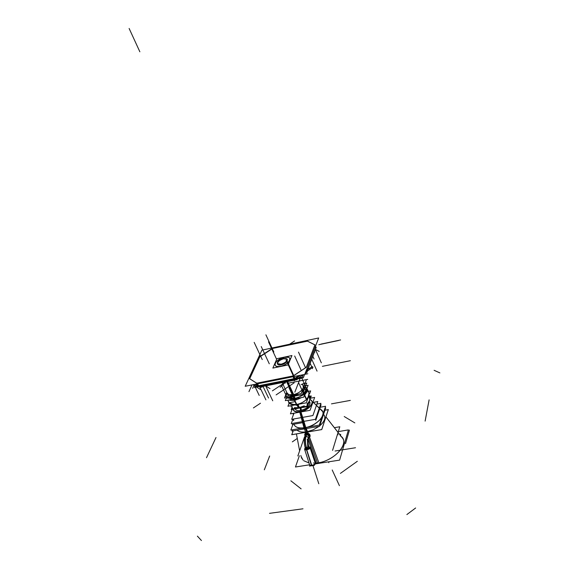 <?xml version="1.0" encoding="UTF-8"?>
<svg xmlns="http://www.w3.org/2000/svg" width="569" height="569" viewBox="0 0 569 569"><rect width="100%" height="100%" fill="white"/><g stroke="black" fill="none" stroke-linecap="round" stroke-linejoin="round"><path stroke-width="0.85" d="M261.135 385.668L262.174 385.81L261.135 385.668M260.887 385.533L293.81 379.146M294.913 379.338L294.55 379.21L294.913 379.338M257.252 383.193L292.758 376.109M259.734 356.955L249.848 378.378M249.912 378.904L256.527 383.136M256.519 383.25L293.455 375.867M305.951 367.567L293.711 375.718M314.849 345.227L306.513 366.962M314.636 344.771L307.495 341.194M307.445 341.165L272.9 348.399M272.807 348.42L259.756 356.905M307.338 369.957L306.079 370.917L307.48 369.935M307.438 370.255L307.402 369.871M294.65 378.513L299.18 375.512L294.92 378.357L294.081 376.529L294.92 378.357L299.18 375.512L294.664 378.506M282.025 382.219L288.298 395.718L282.025 382.219L287.21 393.371L288.86 394.651L293.177 394.744C298.355 393.428 301.734 391.109 303.305 387.781L303.22 385.761M280.503 366.344C287.068 365.17 292.807 358.598 288.462 357.325L284.336 357.289C279.528 358.591 276.434 360.725 275.055 363.691C274.671 366.073 276.484 366.955 280.503 366.344C289.849 364.594 293.725 355.084 284.336 357.289C275.218 358.968 271.057 368.442 280.503 366.344M277.437 363.776C277.715 361.6 279.806 359.928 283.711 358.769L287.203 359.288M287.331 359.48C287.509 361.699 285.446 363.484 281.143 364.829L277.551 364.117M315.745 463.216L317.495 462.995C333.285 460.947 348.484 445.406 342.467 437.988L325.93 416.921L342.794 438.493M309.017 462.981L303.746 460.712L309.017 462.981M301.129 456.53L303.042 460.072L301.428 457.576L300.837 455.506L301.598 458.152M309.436 437.22C310.823 434.944 309.813 433.585 306.428 433.137C309.209 433.279 310.404 434.431 310.027 436.594L308.64 437.682C310.589 435.676 309.835 434.346 306.392 433.692L306.456 434.36C308.811 434.602 309.564 435.612 308.739 437.39C309.564 435.612 308.811 434.602 306.456 434.36L305.219 436.117L306.456 434.36L305.283 435.939L306.421 434.915C308.057 434.844 308.846 435.612 308.803 437.212C308.853 435.612 308.057 434.844 306.421 434.915L305.894 436.43C308.547 437.042 309.01 438.023 307.267 439.375M308.704 446.331L306.399 447.817C305.148 443.351 304.977 439.553 305.894 436.43L304.756 437.433L305.894 436.43C307.744 436.523 308.533 437.291 308.277 438.727C307.779 440.648 307.936 443.208 308.754 446.409L306.399 447.817L305.176 447.625L305.126 448.038M305.204 436.146L306.513 434.296L306.463 434.936L305.411 435.555L304.884 437.07C303.924 440.207 304.017 443.713 305.162 447.59L305.069 448.095L306.549 448.55L306.435 447.76L305.162 447.583L306.399 447.817L306.492 448.436C308.355 448.016 309.18 447.447 308.967 446.722L309.045 446.757C309.074 447.526 308.227 448.08 306.492 448.436L305.105 448.073M306.776 431.779C302.352 432.476 299.109 431.935 297.046 430.171C299.109 431.935 302.352 432.476 306.776 431.779L313.213 429.801L319.074 426.352L313.213 429.801L306.776 431.779L305.055 428.066M319.622 409.026C328.804 411.906 318.128 425.84 304.913 427.76C299.436 428.571 295.873 427.646 294.223 424.965L293.91 424.204C295.183 427.433 298.853 428.621 304.913 427.76C315.247 426.209 325.681 416.465 322.566 411.472L313.014 402.034L321.976 410.583M323.555 414.353C326.073 417.454 324.792 421.28 319.728 425.832C324.117 421.985 325.667 418.535 324.373 415.47M311.286 400.391L309.97 399.651C316.079 401.422 308.988 410.505 300.304 411.835C296.058 412.454 293.625 411.6 293.014 409.267L293.021 409.331C293.675 411.622 296.1 412.454 300.304 411.835C307.694 410.683 314.799 403.428 311.456 400.555M300.788 410.519C307.317 408.57 310.375 405.775 309.977 402.134L309.365 401.408C311.101 405.036 308.242 408.073 300.788 410.519C297.936 410.967 296.086 410.512 295.24 409.147L295.126 408.883C295.837 410.441 297.722 410.989 300.788 410.519M294.393 400.263L296.371 404.538L293.063 404.353L289.201 402.902L293.063 404.353L296.371 404.538L294.393 400.263L296.406 404.623M307.473 389.751L308.995 393.101L308.135 396.885L306.684 399.424L304.735 395.149L306.684 399.424L308.135 396.885L308.995 393.101L307.473 389.751L309.038 393.186M304.458 395.398L306.414 399.68L302.516 402.383L306.414 399.68L304.458 395.398L306.449 399.772M288.604 397.866L289.465 398.4L288.604 397.866M306.655 389.203L307.018 388.748L306.655 389.203M305.788 390.405L304.927 388.051L305.788 390.405M304.685 395.05L304.835 394.104L304.685 395.05M301.186 395.974L305.148 392.119L301.186 395.974M294.735 400.092L296.918 398.435L294.735 400.092M292.345 399.303L294.344 400.171L292.345 399.303M291.627 398.883L297.238 397.93L291.627 398.883M294.614 398.52L288.896 397.809L294.614 398.52L298.974 397.07L294.614 398.52L293.597 396.309M299.45 396.835L301.862 395.355L299.45 396.835M304.806 388.25C306.364 390.071 305.475 392.368 302.146 395.142C305.012 392.816 306.072 390.739 305.325 388.911M293.504 396.116L288.775 395.967L293.504 396.116L299.13 393.997L293.504 396.116M286.868 393.712L286.94 392.802L286.868 393.712M301.869 392.055C304.138 389.943 304.927 388.101 304.23 386.515L304.059 386.23C305.034 387.83 304.301 389.772 301.869 392.055M304.6 374.438L303.305 377.823L254.4 387.489L255.744 384.488M260.73 385.754L262.978 385.654M256.441 383.015L257.309 383.086M260.047 385.697L261.292 386.123L260.716 385.754L293.796 379.21M249.805 378.293L249.919 378.847M305.887 371.777L305.653 372.396M313.057 367.197L305.724 372.211M295.048 378.961L294.493 379.423M295.034 378.84L295.866 379.153L296.221 378.726M260.41 385.746L261.79 385.889M256.847 383.947L257.757 386.152L295.567 378.335L296.499 378.67L293.832 379.694L293.86 379.004M260.566 385.782L258.973 385.91M257.835 386.01L294.735 378.698L293.768 376.593M304.749 374.402L245.196 386.266L261.904 350.17L318.661 337.965L304.749 374.402M259.692 356.877L260.36 356.201M259.905 356.407L249.571 378.805M271.804 348.761L272.857 348.32M307.459 341.108L306.57 341.08M315.567 346.073L316.015 347.922M314.785 345.198L314.6 344.686M306.976 370.768L305.567 372.624L305.894 371.664L307.438 370.426M307.324 370.199L306.663 369.395M306.492 366.813L305.823 367.538M300.482 375.256L295.93 378.293M316.186 347.467L307.566 370.206M307.559 370.213L305.937 371.294M299.792 375.391L294.906 378.613M294.806 378.549L294.187 376.507M299.429 375.462L294.714 378.613L293.789 376.586M287.082 361.016L293.746 375.576L292.622 376.038M306.022 371.066L307.424 370.135L306.855 368.876M306.158 367.318L293.419 375.789M307.566 370.142L306.926 368.705M314.97 344.722L306.3 367.325M307.459 369.95L307.274 370.383M314.806 344.786L307.267 341.009M272.103 348.477L307.36 340.909M260.04 356.407L272.117 348.555M255.367 384.239L257.707 385.746M249.741 378.734L256.619 383.136M295.368 379.58L264.272 385.633M295.034 379.637L295.411 379.502M273.433 383.911L273.056 383.99M303.241 374.708L302.274 377.226L296.499 378.371M257.835 386.024L256.086 386.372L256.669 385.078M264.912 385.533L295.695 379.423M288.682 402.859L294.301 401.806M294.273 395.896L287.459 381.145L294.273 395.896M293.27 396.109L286.442 381.344L293.27 396.109M305.638 390.882L302.324 394.651M293.32 396.97L286.534 398.257L286.797 397.596M287.075 393.186L285.738 396.55L301.293 393.584L305.055 383.584L302.459 384.089M293.661 394.623L288.817 394.637L286.961 392.845M303.071 385.433L303.327 387.738C301.613 391.252 298.056 393.613 292.644 394.822M280.048 366.365C286.648 365.44 292.886 358.619 288.412 357.318L283.86 357.382M276.939 358.676L291.94 355.533L288.049 364.957L272.857 368.079L276.939 358.676M281.214 364.231L277.309 363.591C277.188 361.258 279.343 359.452 283.775 358.186M283.163 358.314L287.089 358.947C287.21 361.279 285.048 363.079 280.595 364.352M284.756 357.19C279.799 358.399 276.57 360.547 275.076 363.641C274.713 366.13 276.676 366.969 280.958 366.18M299.365 455.741L295.453 467L309.6 464.795M315.418 463.884L339.608 460.115L348.434 429.894L338.313 431.608M305.966 427.888L308.263 433.308M309.55 437.198L319.067 463.344L315.859 463.82M304.159 428.208L306.25 433.777M308.128 439.453L316.392 463.763M293.213 430.833L291.79 434.695L321.727 429.552L328.285 409.623L324.935 410.228L328.341 409.58L321.762 429.581L291.733 434.73L293.163 430.84M292.438 429.78L291.968 431.053L319.579 426.266L325.703 407.93L324.991 408.058M292.203 424.502L302.601 422.667M320.397 404.893L321.08 404.765L315.752 420.349M309.885 436.828L310.013 436.629C310.361 434.382 309.109 433.237 306.257 433.201L306.613 432.184M306.35 434.439L306.236 433.67C309.849 434.239 310.653 435.577 308.64 437.682C310.589 435.676 309.835 434.346 306.392 433.692C304.892 434.126 304.472 435.022 305.126 436.387C304.415 434.944 304.892 434.012 306.535 433.614L306.527 434.403M306.542 433.727L306.606 433.08M304.913 434.076L304.764 434.446M304.678 434.858L304.892 434.14L306.577 433.144L306.933 432.127M305.468 435.484L305.269 435.982M308.725 437.426C309.799 435.662 309.024 434.624 306.392 434.311L306.357 434.958C308.135 434.986 308.967 435.712 308.846 437.141L308.789 437.255M308.277 438.756C308.498 437.262 307.665 436.508 305.773 436.48L306.328 434.901M308.27 438.763L307.146 439.424M304.742 437.476L305.994 436.444L306.485 434.872M307.729 446.509L307.402 439.261M306.577 448.031C305.24 443.386 305.069 439.46 306.058 436.259M305.254 447.881L305.14 447.519M308.739 446.345L306.328 447.775L306.421 448.571C308.583 448.023 309.465 447.419 309.067 446.765L308.988 446.729M306.364 448.066C305.027 443.422 304.849 439.496 305.845 436.295M306.364 448.578L306.328 449.282C308.953 448.656 310.098 447.931 309.764 447.085L309.664 447.035M306.335 449.176L311.57 465.819C314.003 465.307 315.283 464.567 315.411 463.607L309.799 447.113M306.641 449.126L306.677 449.503M306.62 448.536L306.641 449.233L304.778 448.607M304.899 448.429L304.579 449.261L306.655 449.51L311.904 465.769L309.821 465.478L304.579 449.261M306.321 449.56C308.754 449.033 310.041 448.308 310.183 447.39M309.863 465.549L309.472 466.103L311.051 465.862M312.481 465.641L314.252 465.364L314.757 464.638M315.283 463.216L315.802 463.13L315.425 463.671M297.843 455.989L301.385 445.854M301.406 445.804L302.701 442.099M302.722 442.021L304.557 436.779M335.013 427.575L339.793 426.757L332.573 450.399M340.063 434.431L340.682 434.332L340.468 435.022M293.896 424.204L294.187 424.887C295.987 427.732 299.849 428.599 305.788 427.504M310.005 399.552L311.25 400.356C314.685 403.3 307.047 410.768 299.628 411.615L303.988 427.817C314.472 426.7 325.781 416.565 322.531 411.387L321.172 409.815M304.01 427.895L309.806 426.764M321.521 418.428L323.235 413.293M293.056 409.26C293.91 411.487 296.492 412.198 300.802 411.401L305.923 427.902L300.581 428.365M292.11 409.438L290.425 413.862L310.084 410.292L314.65 397.425L310.489 398.2M309.38 401.387L309.956 402.091C310.276 405.903 307.061 408.727 300.297 410.548M301.236 410.377C298.149 410.974 296.143 410.548 295.219 409.104L295.119 408.883M291.783 413.62L309.913 410.327M313.355 402.368L317.787 401.543L312.914 415.541L291.677 419.339L293.867 413.507M316.905 404.09L320.93 403.35L315.461 419.31L291.271 423.592L292.95 419.111M320.233 407.24L325.589 406.266L323.028 413.912M292.957 424.374L290.844 430.057L302.409 428.052M307.53 427.155L319.28 425.114L321.919 417.219M300.93 407.817L301.392 410.341M300.226 407.945L300.51 410.512M292.58 407.994L292.231 408.905L295.98 408.215M302.815 406.956L306.833 406.223L307.765 403.649M309.6 396.813L310.283 396.685L309.65 398.428M309.131 396.052L309.927 395.903L309.294 397.646M292.331 406.679L291.214 409.602L307.459 406.615L309.252 401.643M309.792 396.28L311.286 395.996L309.756 400.256M299.401 407.589L299.778 407.959M298.085 404.73L299.458 407.703L294.337 407.674M297.132 405.206L298.376 407.902L304.294 405.839M307.011 403.954C309.372 401.814 310.226 399.907 309.572 398.243M298.327 407.788L298.746 408.151M289.166 403.101L287.942 406.238L306.3 402.838L308.121 397.845M308.306 391.351L310.646 390.91L309.436 394.217M308.263 396.515L309.301 395.54L308.263 396.515L309.301 395.54L307.452 398.656C303.96 402.169 299.685 404.203 294.635 404.751C291.797 404.879 289.927 404.225 289.031 402.795C289.927 404.225 291.797 404.879 294.635 404.751C291.797 404.879 289.927 404.225 289.031 402.795L289.393 403.592L289.024 402.795M309.301 395.54L307.452 398.656C303.96 402.169 299.685 404.203 294.635 404.751C299.685 404.203 303.96 402.169 307.452 398.656L309.301 395.54M304.308 395.533L307.36 391.266L306.001 390.96L307.36 391.266L304.308 395.533L307.36 391.266L306.001 390.96M301.449 397.582C296.47 400.306 292.246 401.095 288.782 399.971C292.246 401.095 296.47 400.306 301.449 397.582C296.47 400.306 292.246 401.095 288.782 399.971M302.061 395.313L300.83 396.152M297.601 397.745L291.307 398.812M289.728 398.464L288.661 397.852M288.853 402.425L287.793 400.156L288.853 402.425M308 397.24L309.003 396.373M306.933 388.456L307.054 392.091L306.933 388.456L307.054 392.091L305.731 391.7M304.956 388.115L305.695 390.661M305.084 387.517L306.712 387.852M309.052 392.994L307.367 389.288M306.983 400.306L304.529 394.936M306.727 387.873L304.294 394.417M306.947 400.341L304.507 394.993M299.287 404.139L296.911 405.313L294.194 399.438L304.259 394.452M295.091 404.915L296.862 405.32L294.145 399.445L287.765 398.023M286.492 397.66L285.318 400.626L303.704 397.162L308.099 385.298L305.745 385.754M286.918 392.752L286.854 393.748M288.846 395.953L294.031 395.953M294.145 396.202L295.162 398.407M293.063 396.408L294.081 398.613M292.95 396.159L298.974 394.025M301.904 391.956C304.131 389.857 304.899 388.03 304.209 386.472L304.059 386.223M286.748 392.375L284.493 398.037L302.423 394.637L306.734 383.101L302.395 383.947M291.072 406.906L291.591 405.562M295.844 378.278L300.325 375.284M257.544 383.805L258.717 385.946L257.544 383.805L258.49 385.782L293.974 378.755L293.049 376.735L294.017 378.847L294.898 378.79M307.175 370.305L306.712 369.26L307.175 370.305M315.404 346.493L315.987 347.801L307.701 369.601L315.987 347.801L315.404 346.493L315.987 347.801L307.701 369.601L307.096 368.257M255.438 384.224L257.672 385.661M259.229 385.853L265.908 399.872M260.382 389.481L253.013 384.708M262.117 387.112L260.168 385.86L262.117 387.112M253.987 384.516L254.884 386.394M255.325 387.304L259.222 395.455M252.672 388.343L254.443 384.424M289.571 344.224L294.578 340.952M318.804 344.7L338.569 340.511M299.941 379.018L294.849 392.19M288.632 380.035L272.395 390.853M307.836 373.733L304.771 374.345M307.715 379.367L287.466 383.342M297.125 379.665L259.784 387.034L297.125 379.665M257.793 385.917L294.692 378.613L257.793 385.917M262.245 359.58L254.172 342.374M248.952 391.643L252.01 384.907M289.664 344.202L293.12 341.948M273.845 352.019L265.901 334.828M320.923 344.117L340.596 339.949M312.858 356.294L314.067 359.018M321.35 362.866L315.439 349.487L319.202 351.393M314.493 351.991L314.877 352.19L314.493 351.991M306.136 380.426L301.157 393.648M306.897 370.974L305.795 373.869L306.897 370.974M305.532 367.73L298.505 352.119M294.123 382.859L276.114 394.893M307.36 372.005L305.084 373.527L307.36 372.005M303.348 374.686L294.209 380.782L303.348 374.686M293.291 375.832L286.157 360.248M307.715 369.558L312.367 366.457M307.53 370.049L316.144 347.382L307.53 370.049M258.554 385.768L261.143 387.432M293.049 376.735L293.974 378.755L258.49 385.782L293.974 378.755L293.049 376.735L294.145 378.94M295.012 379.58L295.66 379.452M354.836 422.902L344.224 416.529M439.88 372.901L434.119 370.312L439.88 372.901M345.511 443.649L349.451 430.093M425.121 421.103L429.111 399.879L425.121 421.103M286.363 381.294L280.154 387.311M340.397 473.394L357.332 461.288M406.863 514.568L415.626 507.996L406.863 514.568M272.167 384.096L270.972 384.63M335.063 451.018L355.518 447.739M269.5 513.338L303 508.8L269.5 513.338M283.454 381.863L285.474 383.086M290.859 480.805L301.122 488.863M197.393 536.14L201.454 540.55L197.393 536.14M269.663 456.025L264.322 469.823M216 437.525L206.504 457.704L216 437.525M297.11 438.564L292.324 441.871M260.474 403.215L253.404 407.93L260.474 403.215M350.333 400.405L331.478 403.855M350.383 360.696L322.388 366.336L350.383 360.696M308.334 368.193L309.842 368.698M310.176 363.335L312.559 368.669M301.264 370.568L294.678 356.016M311.741 359.217L317.047 371.123M265.46 385.419L272.736 400.789M264.926 385.405L270.019 388.627M262.75 385.839L268.547 398.051M269.286 363.797L261.242 346.564M276.491 359.075L268.532 341.855M286.94 381.244L293.17 394.73C300.909 393.485 306.976 385.419 301.115 384.345M281.143 364.829C274.827 366.244 277.587 359.9 283.711 358.769C289.998 357.304 287.373 363.662 281.143 364.829M139.86 51.793L129.12 28.45L139.86 51.793M308.64 437.689L317.495 462.995L315.297 463.258M317.495 462.995C335.554 460.698 350.952 441.729 340.234 435.818M338.142 434.752L337.431 434.503M332.204 469.98L339.416 485.67L332.204 469.98M306.769 432.156L306.414 433.165L306.769 432.156L306.428 433.137L304.714 434.624L305.475 432.476M305.126 436.387C304.472 435.022 304.892 434.126 306.392 433.692L306.428 433.137L304.906 434.104M305.034 448.287C304.372 449.076 304.856 449.382 306.485 449.204C309.493 448.351 310.411 447.59 309.252 446.928M304.7 448.777L305.034 448.187L304.728 448.735L306.485 449.204L306.492 448.557M309.557 446.992L309.714 447.063C310.069 447.853 308.995 448.571 306.485 449.204L306.513 449.531M306.399 447.817L306.492 448.436L305.183 447.91M304.785 449.097C304.436 449.787 305.034 450.043 306.584 449.851C309.536 449.069 310.653 448.265 309.949 447.44M304.707 449.638L309.721 465.165L311.634 465.485C315.674 464.105 316.257 463.273 313.391 462.974M315.304 463.294C315.219 464.212 313.996 464.944 311.634 465.485L306.584 449.851C308.946 449.297 310.183 448.578 310.283 447.696M306.378 433.585L304.906 437.81L306.378 433.585M306.463 434.367L306.385 433.635L306.463 434.367M306.463 433.734L306.513 433.087M312.929 465.506L313.811 468.251L312.929 465.506M306.421 449.169L306.435 449.546M312.943 465.57L318.811 483.742L312.943 465.57M328.854 462.697L328.462 461.85L328.854 462.697M304.884 427.675L300.368 412.063M300.951 410.434L300.574 407.881M298.874 407.738L294.45 407.653L298.874 407.738L304.045 405.882L298.874 407.738L297.601 404.972M309.5 398.101C310.219 399.744 309.408 401.65 307.061 403.812C309.614 401.43 310.354 399.402 309.266 397.731M298.91 407.809L299.379 407.909M296.755 404.467L294.778 400.185L296.755 404.467M288.91 402.276L287.914 400.135L288.91 402.276M298.81 407.71L299.202 408.08M308.106 396.913L309.173 395.953L308.106 396.913M286.947 397.212L286.563 396.387M286.157 395.505L281.84 386.244M307.224 391.671L305.866 391.323L307.224 391.671M306.492 388.506L301.776 378.122M304.038 394.559L298.732 382.944M294.365 399.353L289.002 387.752M306.079 370.917L307.139 370.206L306.712 369.26M299.18 375.512L294.92 378.357L294.081 376.529M306.456 434.36L306.421 434.915M304.685 449.574L306.584 449.851M299.628 450.89L296.421 433.927L299.628 450.89M304.956 436.892C303.917 439.986 303.988 443.55 305.162 447.59L305.176 447.625M309.721 465.165L311.549 465.769M293.632 420.669L293.54 419.004L293.632 420.669M293.327 414.957L293.255 413.613L293.327 414.957M309.785 398.99L309.828 399.523M261.029 385.967L260.467 385.604M295.866 379.153L294.778 379.367M258.013 386.095L258.667 385.96M307.516 370.348L307.687 369.893M304.387 388.321L303.313 385.967L304.387 388.321M305.112 436.416L305.02 433.919M304.892 434.14L305.489 432.447M304.87 437.099L305.425 435.52M309.842 402.255L309.195 401.806M308.853 396.671L309.536 398.172M307.089 398.919L307.452 398.656M295.197 404.609L294.635 404.751M304.906 387.994L305.347 388.961"/></g></svg>
